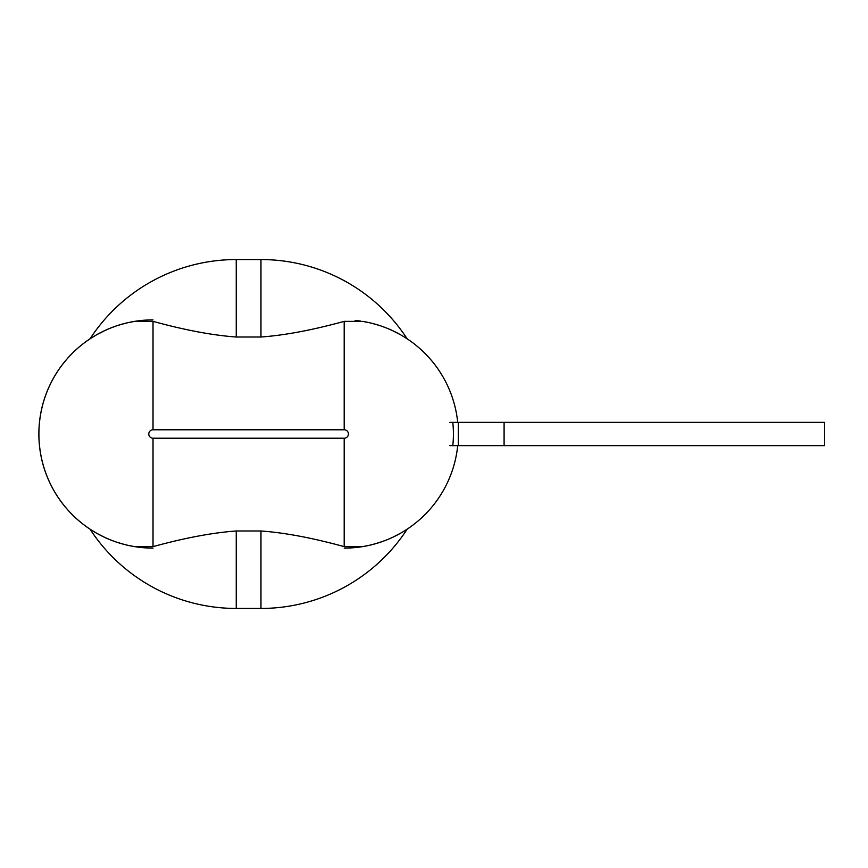 <?xml version="1.0" encoding="UTF-8"?>
<svg xmlns="http://www.w3.org/2000/svg" width="868" height="868" viewBox="0 0 868 868"><rect width="100%" height="100%" fill="white"/><g stroke="black" fill="none" stroke-linecap="round" stroke-linejoin="round"><path stroke-width="1.3" d="M396.372 332.52L397.023 332.845L396.372 332.52M360.404 321.041L355.142 320.411M127.737 545.278L134.551 546.612L153.018 546.645C184.645 537.943 212.378 532.724 236.248 530.977L260.964 530.977C284.834 532.724 312.578 537.943 344.195 546.645L362.661 546.612L369.464 545.278M372.339 544.583L380.303 542.25M381.584 541.816L386.824 539.853M387.15 539.722L392.184 537.531M392.401 537.433L400.126 533.462M400.842 533.061L402.969 531.813M403.143 531.715L406.408 529.654M406.528 529.588L407.179 529.154A174.446 174.446 0 0 1 260.964 608.446L260.964 530.977M399.627 533.744L398.857 534.167M398.412 534.417L397.652 534.818M395.504 535.925L393.432 536.945M391.099 538.03L389.786 538.616M389.591 538.692L388.376 539.212M385.848 540.243L384.893 540.612M383.667 541.068L376.452 543.455M375.833 543.639L369.269 545.321M367.652 545.679L366.98 545.809M367.489 545.712L368.075 545.581M391.598 537.802L392.314 537.476M394.766 536.294L396.904 535.209M399.53 533.798L400.734 533.115M407.005 529.274L406.137 529.838M344.195 548.109A114.109 114.109 0 0 0 457.718 445.631A114.109 114.109 0 0 1 344.195 548.109L344.835 548.109M344.911 548.109L350.075 547.958M356.249 547.469L361.001 546.873M396.144 535.599L396.828 535.252M406.191 529.805L407.103 529.209L406.191 529.805M359.374 547.1L355.424 547.556M378.915 325.294L376.983 324.697M378.719 325.24L374.108 323.873M368.086 322.419L367.479 322.288L368.086 322.419M369.518 322.733L362.661 321.388L344.195 321.355C312.567 330.057 284.834 335.276 260.964 337.023L236.248 337.023L236.248 259.554L260.964 259.554A174.446 174.446 0 0 1 407.179 338.846L406.528 338.411M404.64 337.207L402.741 336.046M366.98 322.18L367.652 322.321M373.392 323.688L375.844 324.361M382.918 326.661L383.656 326.932M384.839 327.377L385.848 327.757M388.332 328.766L389.58 329.298M389.797 329.395L391.175 330.003M393.464 331.077L395.558 332.097M397.663 333.193L398.412 333.583M398.879 333.844L399.692 334.288M406.408 338.336L403.153 336.296M402.958 336.187L400.842 334.939M400.126 334.538L392.488 330.61M392.184 330.469L387.117 328.267M386.824 328.147L381.584 326.184M380.303 325.75L372.35 323.417M457.718 422.369A114.109 114.109 0 0 0 362.661 321.388A114.109 114.109 0 0 1 457.718 422.369L449.798 422.369M344.195 321.355L344.195 429.779A4.221 4.221 0 0 1 348.415 434A4.221 4.221 0 0 1 344.195 438.221L344.195 546.645M452.792 445.631L458.304 445.631L458.304 422.369L452.792 422.369A109.227 109.227 0 0 1 452.792 445.631L449.798 445.631M458.304 422.369L504.091 422.369L504.091 445.631L458.304 445.631M504.091 445.631L824.6 445.631L824.6 422.369L504.091 422.369M130.222 545.809L129.56 545.679M123.809 544.312L120.815 543.476M120.76 543.455L118.471 542.76M114.348 541.361L113.545 541.068M112.439 540.655L111.44 540.265M108.836 539.212L107.621 538.692M107.339 538.572L106.102 538.03M103.715 536.912L101.697 535.925M99.495 534.786L98.8 534.406M98.344 534.167L97.585 533.744M236.248 530.977L236.248 608.446A174.446 174.446 0 0 1 90.033 529.154L90.684 529.588M90.793 529.654L94.07 531.704M92.952 531.021L96.348 533.05M97.086 533.462L104.768 537.411M105.028 537.531L110.095 539.733M110.388 539.853L115.618 541.816M116.909 542.25L124.873 544.583M236.248 337.023C212.378 335.276 184.634 330.057 153.018 321.355L134.551 321.388L127.715 322.722M124.862 323.417L117.961 325.402M115.628 326.184L110.388 328.147M110.073 328.278L105.028 330.469M104.778 330.589L97.086 334.538M96.381 334.929L93.679 336.534M94.059 336.296L90.804 338.336M90.684 338.411L90.033 338.846A174.446 174.446 0 0 1 236.248 259.554M106.167 329.949L107.502 329.352M107.632 329.298L108.901 328.755M111.375 327.757L112.243 327.42M113.556 326.921L114.337 326.639M118.515 325.229L120.771 324.534M121.422 324.35L123.842 323.677M129.571 322.321L130.233 322.18M152.779 319.891L149.795 319.934M141.028 320.52L136.135 321.138M127.509 322.777L124.732 323.449M91.173 338.097L90.109 338.791M151.933 319.891L153.018 319.891A114.109 114.109 0 0 0 134.551 321.388A114.109 114.109 0 0 1 153.018 319.891M153.018 548.109L147.549 547.979L153.018 548.109A114.109 114.109 0 0 1 38.908 434A114.109 114.109 0 0 1 134.551 321.388A114.109 114.109 0 0 0 134.551 546.612A114.109 114.109 0 0 0 153.018 548.109L152.942 548.109M141.093 547.491L137.838 547.1L141.093 547.491M97.39 533.636L96.793 533.299M101.437 535.784L102.12 536.131M111.115 540.146L111.722 540.373L111.115 540.146M112.981 540.862L113.892 541.198L112.981 540.862M119.328 543.032L117.061 542.305M129.137 545.581L129.723 545.712M137.372 547.035L143.524 547.719L137.372 547.035M127.487 545.223L124.786 544.561M111.788 540.406L109.835 539.625M94.493 531.965L92.496 530.739M90.912 529.74L91.541 530.131M93.169 531.162L94.449 531.943M153.018 546.645L153.018 438.221A4.221 4.221 0 0 1 148.786 434A4.221 4.221 0 0 1 153.018 429.779L344.195 429.779M153.018 321.355L153.018 429.779M260.964 259.554L260.964 337.023M344.195 438.221L153.018 438.221M236.248 608.446L260.964 608.446"/></g></svg>
